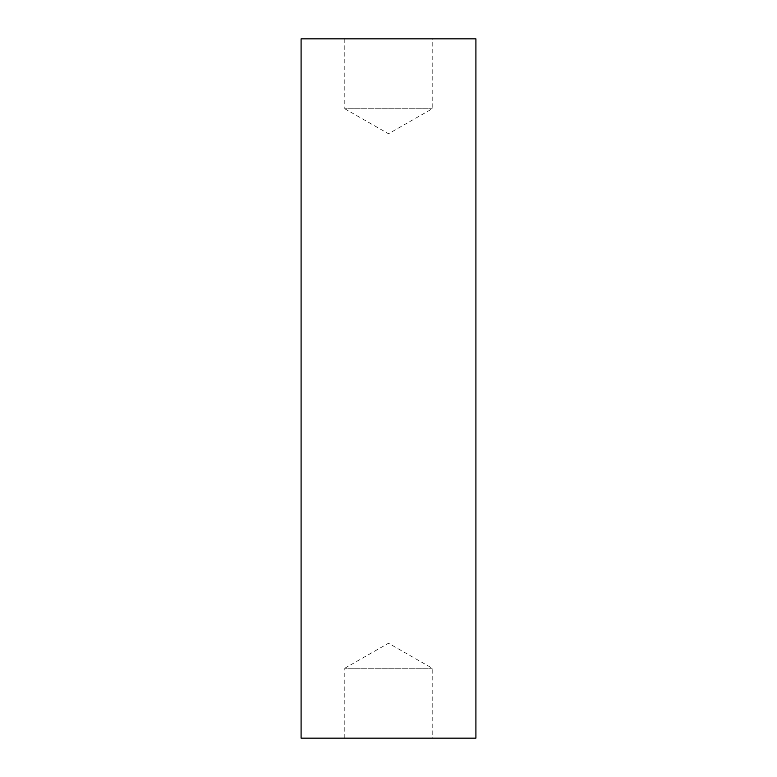 <?xml version="1.0" encoding="UTF-8"?>
<svg xmlns="http://www.w3.org/2000/svg" width="777" height="777" viewBox="0 0 777 777"><rect width="100%" height="100%" fill="white"/><g stroke="black" fill="none" stroke-linecap="round" stroke-linejoin="round"><path stroke-width="0.58" stroke-dasharray="3.88 2.91" d="M344.794 38.85L344.794 108.78L432.206 108.78L344.794 108.78L388.5 133.751L432.206 108.78L432.206 38.85L344.794 38.85L432.206 38.85M344.794 738.15L344.794 668.22L432.206 668.22L344.794 668.22L388.5 643.249L432.206 668.22L432.206 738.15L344.794 738.15L432.206 738.15M475.912 738.15L301.087 738.15M475.912 38.85L301.087 38.85"/><path stroke-width="1.17" d="M301.087 738.15L475.912 738.15L475.912 38.85L301.087 38.85L301.087 738.15"/></g></svg>
